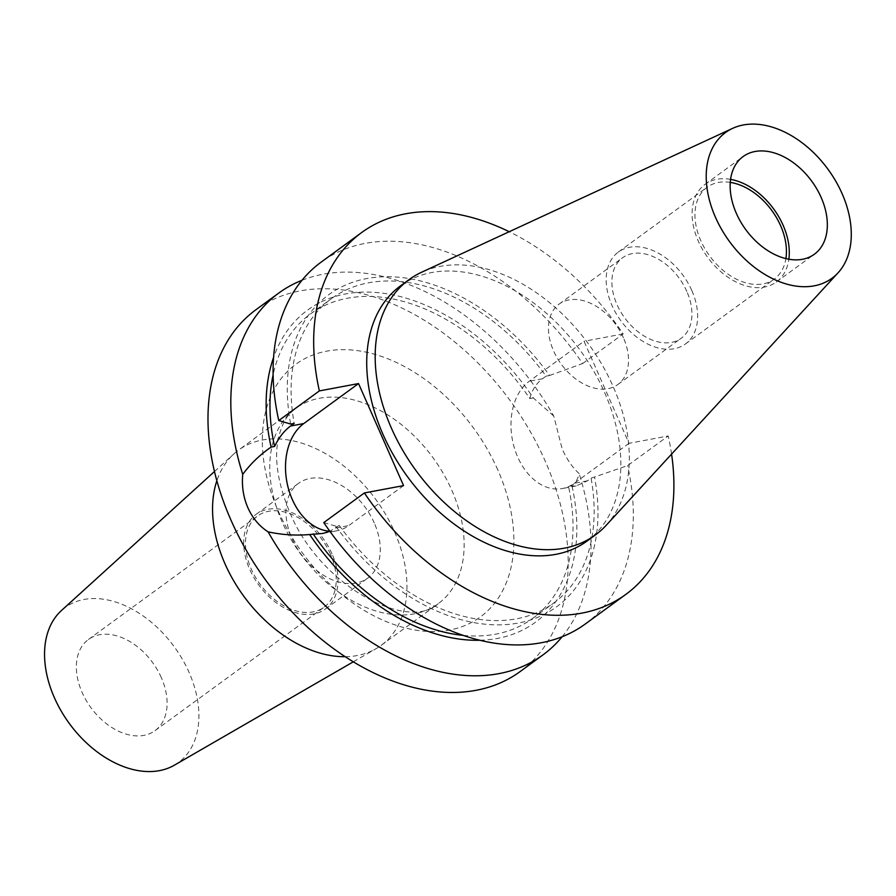 <?xml version="1.0" encoding="UTF-8"?>
<svg xmlns="http://www.w3.org/2000/svg" width="896" height="896" viewBox="0 0 896 896"><rect width="100%" height="100%" fill="white"/><g stroke="black" fill="none" stroke-linecap="round" stroke-linejoin="round"><path stroke-width="0.67" stroke-dasharray="4.48 3.36" d="M323.781 522.592L335.686 526.086L339.192 525.437A188.451 127.557 53.9 0 0 553.75 602.997A188.451 127.557 53.9 0 0 591.08 478.184L587.485 480.816L576.173 485.934L568.411 486.002L571.872 485.352C575.378 483.302 577.786 479.36 579.096 473.525C572.421 467.51 566.765 459.267 562.139 448.795L553.739 416.024A224.011 151.626 53.9 0 0 301.952 280.302M629.026 443.318L574.28 483.291A57.243 40.096 79.4 0 1 562.33 488.533A57.243 40.096 79.4 0 1 517.742 457.117A57.243 40.096 79.4 0 1 529.267 381.248L584.024 341.275L629.026 443.318L668.203 435.971L627.614 465.606L591.08 478.184M374.282 523.018A58.666 39.715 53.9 0 0 298.536 483.347A58.666 39.715 53.9 0 0 291.973 538.451A58.666 39.715 53.9 0 0 367.718 578.122A58.666 39.715 53.9 0 0 374.282 523.018M332.002 553.885A58.666 39.715 53.9 0 0 256.256 514.214A58.666 39.715 53.9 0 0 249.693 569.318A58.666 39.715 53.9 0 0 325.45 608.989A58.666 39.715 53.9 0 0 332.002 553.885M330.445 554.176A56.448 38.203 53.9 0 0 257.566 516.006A56.448 38.203 53.9 0 0 251.25 569.027A56.448 38.203 53.9 0 0 324.139 607.186A56.448 38.203 53.9 0 0 330.445 554.176M161.325 677.645A56.448 38.203 53.9 0 0 88.446 639.475A56.448 38.203 53.9 0 0 82.141 692.496A56.448 38.203 53.9 0 0 155.019 730.654A56.448 38.203 53.9 0 0 161.325 677.645M623.414 337.747A49.784 33.69 53.9 0 0 559.138 304.091A49.784 33.69 53.9 0 0 553.571 350.851A49.784 33.69 53.9 0 0 617.848 384.507A49.784 33.69 53.9 0 0 623.414 337.747M686.829 291.446A49.784 33.69 53.9 0 0 622.552 257.79A49.784 33.69 53.9 0 0 616.986 304.55A49.784 33.69 53.9 0 0 681.262 338.206A49.784 33.69 53.9 0 0 686.829 291.446M730.262 182.392A56.896 38.506 53.9 0 0 707.146 187.23A56.896 38.506 53.9 0 0 700.784 240.666A56.896 38.506 53.9 0 0 774.245 279.126A56.896 38.506 53.9 0 0 785.893 258.586M691.813 290.517A56.896 38.506 53.9 0 0 618.363 252.056A56.896 38.506 53.9 0 0 612.002 305.48A56.896 38.506 53.9 0 0 685.451 343.952A56.896 38.506 53.9 0 0 691.813 290.517M730.576 179.368A60.446 40.914 53.9 0 0 705.051 184.363A60.446 40.914 53.9 0 0 698.298 241.136A60.446 40.914 53.9 0 0 776.339 282.005A60.446 40.914 53.9 0 0 788.861 259.213M345.307 656.701A120.893 81.827 53.9 0 0 376.074 648.67A120.893 81.827 53.9 0 0 381.046 645.445A120.893 81.827 53.9 0 0 394.554 531.888A120.893 81.827 53.9 0 0 238.47 450.162A120.893 81.827 53.9 0 0 233.878 453.902A120.893 81.827 53.9 0 0 216.854 480.76M174.395 765.173A96.006 64.982 53.9 0 0 189.078 672.437A96.006 64.982 53.9 0 0 61.477 610.501M606.189 525.302A158.054 106.982 53.9 0 0 613.11 386.478A158.054 106.982 53.9 0 0 421.478 272.306M586.981 541.094A158.054 106.982 53.9 0 0 604.654 392.65A158.054 106.982 53.9 0 0 400.59 285.79M520.184 671.53A224.011 151.626 53.9 0 0 545.227 461.138A224.011 151.626 53.9 0 0 255.998 309.68M562.162 636.72A224.011 151.626 53.9 0 0 579.096 473.525M553.739 416.024L533.299 397.914A193.222 130.782 53.9 0 0 273.571 357.448M480.032 640.248A193.222 130.782 53.9 0 0 571.872 485.352M463.344 635.398A188.451 127.557 53.9 0 0 532.616 618.43A188.451 127.557 53.9 0 0 568.411 486.002M533.299 397.914L529.838 398.563A188.451 127.557 53.9 0 0 310.374 314.014A188.451 127.557 53.9 0 0 273.112 374.819M339.192 525.437L329.896 531.317M529.838 398.563C532 390.062 536.211 383.466 542.483 378.773L546.067 376.152A188.451 127.557 53.9 0 0 331.509 298.581A188.451 127.557 53.9 0 0 294.179 423.394M335.686 526.086A193.222 130.782 53.9 0 0 518.582 622.989A193.222 130.782 53.9 0 0 594.586 477.534M546.067 376.152L549.573 375.491A193.222 130.782 53.9 0 0 366.677 278.589A193.222 130.782 53.9 0 0 290.674 424.043M585.29 623.997A224.011 151.626 53.9 0 0 627.614 465.606M549.573 375.491L582.613 363.563A224.011 151.626 53.9 0 0 321.115 262.147M671.574 454.104A224.011 151.626 53.9 0 0 668.203 435.971M582.613 363.563L623.202 333.928A224.011 151.626 53.9 0 0 509.219 231.717M623.202 333.928L584.024 341.275M403.558 485.61L348.802 525.582A57.243 40.096 79.4 0 1 336.851 530.824A57.243 40.096 79.4 0 1 329.84 531.25M587.485 480.816L574.28 483.291M282.15 521.942A120.893 81.827 -126.1 0 1 295.669 408.397A120.893 81.827 -126.1 0 1 451.752 490.134A120.893 81.827 -126.1 0 1 438.234 603.68A120.893 81.827 -126.1 0 1 282.15 521.942M497.84 470.019A156.453 105.896 53.9 0 0 326.592 351.176A156.453 105.896 53.9 0 0 278.342 511.19A156.453 105.896 53.9 0 0 449.59 630.045A156.453 105.896 53.9 0 0 497.84 470.019M335.597 528.058L348.802 525.582M542.483 378.773L529.267 381.248M576.173 485.934L562.33 488.533M381.046 645.445L438.234 603.68C408.576 631.725 320.488 587.026 289.744 512.277C277.245 482.048 273.694 456.4 279.07 435.322C284.838 416.349 289.542 413.818 295.669 408.397L238.47 450.162M256.256 514.214L298.536 483.347M88.446 639.475L257.566 516.006M559.138 304.091L622.552 257.79M618.363 252.056L707.146 187.23M705.051 184.363L743.098 156.576M353.371 661.786L376.074 648.67M532.616 618.43L553.75 602.997M310.374 314.014L331.509 298.581M214.469 471.531L233.878 453.902M776.339 282.005L814.386 254.218M685.451 343.952L774.245 279.126M617.848 384.507L681.262 338.206M155.019 730.654L324.139 607.186M325.45 608.989L367.718 578.122M323.008 533.422L336.851 530.824"/><path stroke-width="1.34" d="M785.893 258.586A56.896 38.506 53.9 0 0 780.606 225.691A56.896 38.506 53.9 0 0 730.262 182.392M821.15 197.445A60.446 40.914 53.9 0 0 743.098 156.576A60.446 40.914 53.9 0 0 736.344 213.349A60.446 40.914 53.9 0 0 814.386 254.218A60.446 40.914 53.9 0 0 821.15 197.445M788.861 259.213A60.446 40.914 53.9 0 0 783.093 225.232A60.446 40.914 53.9 0 0 730.576 179.368M216.854 480.76A120.893 81.827 53.9 0 0 224.952 563.707A120.893 81.827 53.9 0 0 345.307 656.701M214.469 471.531L61.477 610.501A96.006 64.982 53.9 0 0 54.387 697.693A96.006 64.982 53.9 0 0 174.395 765.173L353.371 661.786M715.456 217.269A90.227 61.074 53.9 0 0 838.085 272.787A90.227 61.074 53.9 0 0 842.038 193.525A90.227 61.074 53.9 0 0 732.637 128.363A90.227 61.074 53.9 0 0 715.456 217.269M732.637 128.363L421.478 272.306A158.054 106.982 53.9 0 0 409.046 279.619A158.054 106.982 53.9 0 0 391.373 428.064A158.054 106.982 53.9 0 0 595.437 534.923A158.054 106.982 53.9 0 0 606.189 525.302L838.085 272.787M409.046 279.619L400.59 285.79A158.054 106.982 53.9 0 0 382.917 434.235A158.054 106.982 53.9 0 0 586.981 541.094L595.437 534.923M301.952 280.302A224.011 151.626 53.9 0 0 278.835 293.014L255.998 309.68A224.011 151.626 53.9 0 0 230.955 520.083A224.011 151.626 53.9 0 0 520.184 671.53L543.01 654.864A224.011 151.626 53.9 0 0 562.162 636.72M329.896 531.317L323.008 533.422L309.68 534.531C295.814 535.73 281.96 534.845 268.106 531.854A224.011 151.626 53.9 0 0 543.01 654.864M268.106 531.854C259.347 526.232 252.605 518.19 247.867 507.73C243.342 497.202 241.64 486.069 242.749 474.354C250.555 463.792 260.019 454.698 271.118 447.093L274.579 446.443C278.88 437.539 284.222 430.73 290.584 426.014L294.179 423.394L290.674 424.043L278.779 420.549L319.368 390.914L358.546 383.566L403.558 485.61L364.37 492.957A224.011 151.626 53.9 0 0 625.878 594.362A224.011 151.626 53.9 0 0 671.574 454.104M278.835 293.014A224.011 151.626 53.9 0 0 242.749 474.354M273.571 357.448A193.222 130.782 53.9 0 0 271.118 447.093M309.68 534.531A193.222 130.782 53.9 0 0 480.032 640.248M313.141 533.882A188.451 127.557 53.9 0 0 463.344 635.398M273.112 374.819A188.451 127.557 53.9 0 0 274.579 446.443M364.37 492.957L323.781 522.592A224.011 151.626 53.9 0 0 585.29 623.997L625.878 594.362M509.219 231.717A224.011 151.626 53.9 0 0 361.704 232.512L321.115 262.147A224.011 151.626 53.9 0 0 278.779 420.549M361.704 232.512A224.011 151.626 53.9 0 0 319.368 390.914M329.84 531.25A57.243 40.096 79.4 0 1 287.773 486.091A57.243 40.096 79.4 0 1 303.8 423.539L358.546 383.566M290.584 426.014L303.8 423.539"/></g></svg>
